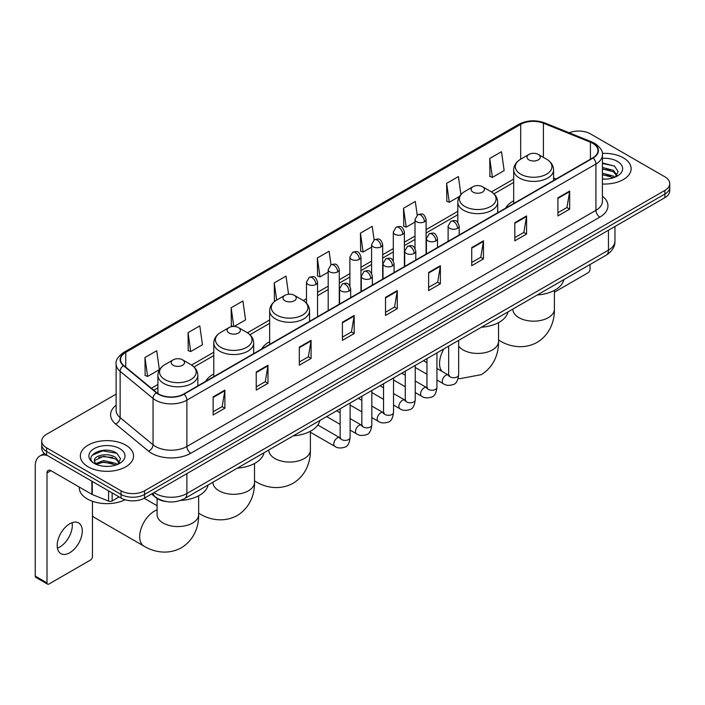 <?xml version="1.0" encoding="UTF-8"?>
<svg xmlns="http://www.w3.org/2000/svg" width="705" height="705" viewBox="0 0 705 705"><rect width="100%" height="100%" fill="white"/><g stroke="black" fill="none" stroke-linecap="round" stroke-linejoin="round"><path stroke-width="1.06" d="M213.791 373.958A29.363 16.955 0 0 0 205.728 381.308M269.662 341.696A29.363 16.955 0 0 0 261.599 349.046M513.681 200.819A29.363 16.955 0 0 0 505.617 208.169M166.547 501.599A16.62 9.597 180 0 1 156.025 497.677L151.575 494.002M116.122 394.13L46.609 434.262A16.62 9.597 0 0 0 41.745 441.048L41.745 448.292A16.62 9.597 0 0 0 46.609 455.077L121.057 498.056A16.62 9.597 0 0 0 144.56 498.056L664.885 197.656A16.62 9.597 0 0 0 669.75 190.861L669.75 187.248A16.62 9.597 0 0 1 664.885 194.034A16.62 9.597 0 0 0 669.75 187.248L669.75 183.626A16.62 9.597 0 0 0 664.885 176.84L590.438 133.862A16.62 9.597 0 0 0 569.182 132.778M41.745 441.048A16.62 9.597 0 0 0 46.609 447.834L121.057 490.812A16.62 9.597 0 0 0 144.56 490.812L144.56 494.434L664.885 194.034L144.56 494.434A16.62 9.597 0 0 1 121.057 494.434A16.62 9.597 0 0 0 144.56 494.434L144.56 498.056M46.609 447.834L46.609 451.456L121.057 494.434L46.609 451.456A16.62 9.597 0 0 1 41.745 444.67A16.62 9.597 0 0 0 46.609 451.456L46.609 455.077M623.352 157.841A26.596 15.351 0 0 0 602.308 153.399A26.596 15.351 0 0 1 623.352 157.841A26.596 15.351 0 0 1 631.142 168.698A26.596 15.351 0 0 0 623.352 157.841M125.754 445.119A26.596 15.351 0 0 0 96.77 441.797A26.596 15.351 0 0 0 80.352 455.976A26.596 15.351 0 0 0 88.143 466.833A26.596 15.351 0 0 0 117.127 470.164A26.596 15.351 0 0 0 133.545 455.976A26.596 15.351 0 0 0 125.754 445.119A26.596 15.351 0 0 0 96.77 441.797A26.596 15.351 0 0 0 80.352 455.976A26.596 15.351 0 0 0 88.143 466.833A26.596 15.351 0 0 0 117.127 470.164A26.596 15.351 0 0 0 133.545 455.976A26.596 15.351 0 0 0 125.754 445.119M592.79 143.362A17.731 10.24 180 0 1 597.981 150.597A17.731 10.24 180 0 1 592.79 157.841L183.741 393.998A17.731 10.24 180 0 1 156.686 392.632L123.763 365.49A17.731 10.24 180 0 1 120.555 359.62A17.731 10.24 180 0 1 125.754 352.377L520.704 124.353A17.731 10.24 180 0 1 543.414 123.208L590.42 142.216A17.731 10.24 180 0 1 592.79 143.362M593.099 143.177A18.171 10.496 0 0 0 590.675 142.005L543.661 122.996A18.171 10.496 0 0 0 520.387 124.177L125.437 352.2A18.171 10.496 0 0 0 123.401 365.639L156.316 392.782A18.171 10.496 0 0 0 184.058 394.183L593.099 158.017A18.171 10.496 0 0 0 593.099 143.177M213.13 396.897L213.13 414.989L224.886 408.204L224.886 390.112L213.13 396.897M213.13 411.782L222.181 406.556L224.833 390.711A4.433 2.556 -120 0 0 224.886 390.112M222.101 406.6L224.886 408.204M256.232 372.011L256.232 390.112L267.979 383.326L267.979 365.225L256.232 372.011M256.232 386.895L265.283 381.669L267.935 365.825A4.433 2.556 -120 0 0 267.979 365.225M265.203 381.713L267.979 383.326M299.325 347.133L299.325 365.225L311.081 358.44L311.081 340.339L299.325 347.133M299.325 362.017L308.376 356.792L311.037 340.947A4.433 2.556 -120 0 0 311.081 340.339M308.296 356.836L311.081 358.44M342.427 322.247L342.427 340.339L354.183 333.553L354.183 315.461L342.427 322.247M342.427 337.131L351.478 331.905L354.13 316.06A4.433 2.556 -120 0 0 354.183 315.461M351.398 331.949L354.183 333.553M557.919 197.832L557.919 215.933L569.675 209.147L569.675 191.046L557.919 197.832M557.919 212.716L566.97 207.49L569.622 191.645A4.433 2.556 -120 0 0 569.675 191.046M566.89 207.534L569.675 209.147M514.817 222.718L514.817 240.81L526.573 234.025L526.573 215.933L514.817 222.718M514.817 237.603L523.877 232.377L526.529 216.532A4.433 2.556 -120 0 0 526.573 215.933M523.797 232.421L526.573 234.025M471.724 247.596L471.724 265.697L483.471 258.911L483.471 240.81L471.724 247.596M471.724 262.48L480.775 257.255L483.427 241.41A4.433 2.556 -120 0 0 483.471 240.81M480.695 257.307L483.471 258.911M428.622 272.482L428.622 290.575L440.378 283.789L440.378 265.697L428.622 272.482M428.622 287.367L437.673 282.141L440.325 266.296A4.433 2.556 -120 0 0 440.378 265.697M437.594 282.185L440.378 283.789M385.52 297.36L385.52 315.461L397.276 308.675L397.276 290.575L385.52 297.36M385.52 312.253L394.58 307.019L397.232 291.183A4.433 2.556 -120 0 0 397.276 290.575M394.5 307.072L397.276 308.675M602.414 184.005A26.596 15.351 0 0 0 631.142 168.698A26.596 15.351 0 0 1 602.414 184.005M144.56 490.812L664.885 190.412A16.62 9.597 0 0 0 669.75 183.626M234.166 326.468L245.56 319.894L242.908 300.982L231.152 307.768L231.346 325.754M188.05 332.654L190.711 351.557L202.458 344.771L199.806 325.869L188.05 332.654L188.244 350.641M144.957 357.532L147.609 376.444L159.365 369.658L156.713 350.746L144.957 357.532L145.142 375.518M374.108 239.929L372.205 226.331L360.449 233.117L360.634 251.112M417.21 215.078L415.298 201.454L403.551 208.239L403.736 226.226M460.92 194.536L458.4 176.567L446.644 183.353L446.838 201.339M489.746 158.475L492.398 177.378L504.154 170.592L501.502 151.69L489.746 158.475L489.931 176.462M288.556 294.249L286.01 276.096L274.254 282.89L274.439 300.876M331.006 264.798L329.103 251.218L317.347 258.004L317.541 275.99M317.347 258.004L320 276.915L328.186 272.183M320 276.915L317.347 275.919M360.449 233.117L363.101 252.029L371.597 247.12M363.101 252.029L360.449 251.042M403.551 208.239L406.203 227.142L415.007 222.057M406.203 227.142L403.551 226.155M446.644 183.353L449.296 202.264L459.519 196.36M449.296 202.264L446.644 201.269M492.398 177.378L489.746 176.391M275.082 301.114L274.254 300.806M274.254 282.89L276.668 300.083M233.249 326.468L231.152 325.684M231.152 307.768L233.778 326.459M190.711 351.557L188.05 350.57M147.609 376.444L144.957 375.448M602.414 178.938L605.718 179.105M602.414 173.192L613.394 176.083L614.857 177.255M602.414 174.629L613.658 177.704M602.414 167.446L613.394 170.337L616.998 175.307M602.414 168.883L613.394 171.773L616.708 175.677M602.414 179.052A18.066 10.425 0 0 0 617.316 176.074A18.066 10.425 0 0 0 617.316 161.322A18.066 10.425 0 0 0 602.414 158.343M615.289 177.078L618.118 171.526L614.54 166.133L602.414 162.899M602.414 163.463L614.293 165.966M602.414 169.209L610.301 170.187M602.414 174.955L610.301 175.933M554.403 292.205L588.085 272.756A2.767 1.604 120 0 0 590.05 269.363L590.05 264.516M513.681 203.516L513.681 169.896A19.951 11.518 0 0 0 519.523 178.039A19.951 11.518 0 0 0 541.264 180.533A19.951 11.518 0 0 0 553.575 169.896C553.425 165.455 551.098 161.894 546.587 159.215L538.329 154.448A6.653 3.842 0 0 0 528.926 154.448A6.653 3.842 0 0 0 528.926 159.876A6.653 3.842 0 0 0 538.329 159.876A6.653 3.842 0 0 0 538.329 154.448L546.587 159.215A18.321 10.584 0 0 1 546.587 174.17A18.321 10.584 0 0 1 520.669 174.17A18.321 10.584 0 0 1 520.669 159.215L520.704 124.353M537.289 294.972A30.474 17.599 0 0 0 563.877 279.621M473.055 192.13A6.653 3.842 0 0 0 482.458 192.13A6.653 3.842 0 0 0 482.458 186.702L490.715 191.469A18.321 10.584 0 0 1 490.715 206.433A18.321 10.584 0 0 1 464.798 206.433A18.321 10.584 0 0 1 464.798 191.469C460.286 194.148 457.959 197.708 457.809 202.15A19.951 11.518 0 0 0 463.652 210.293A19.951 11.518 0 0 0 485.392 212.787A19.951 11.518 0 0 0 497.704 202.15C497.554 197.708 495.227 194.148 490.715 191.469L482.458 186.702A6.653 3.842 0 0 0 473.055 186.702A6.653 3.842 0 0 0 473.055 192.13M481.418 327.226A30.474 17.599 0 0 0 508.005 311.874M284.908 300.753A6.653 3.842 0 0 0 294.311 300.753A6.653 3.842 0 0 0 294.311 295.325L302.568 300.092A18.321 10.584 0 0 1 302.568 315.056A18.321 10.584 0 0 1 276.651 315.056A18.321 10.584 0 0 1 276.651 300.092C272.139 302.771 269.812 306.331 269.662 310.773A19.951 11.518 0 0 0 275.505 318.916A19.951 11.518 0 0 0 297.246 321.41A19.951 11.518 0 0 0 309.557 310.773C309.407 306.331 307.08 302.771 302.568 300.092L294.311 295.325A6.653 3.842 0 0 0 284.908 295.325A6.653 3.842 0 0 0 284.908 300.753M293.271 435.849A30.474 17.599 0 0 0 319.867 420.497M229.037 333.016A6.653 3.842 0 0 0 238.44 333.016A6.653 3.842 0 0 0 238.44 327.587L246.697 332.355A18.321 10.584 0 0 1 246.697 347.309A18.321 10.584 0 0 1 220.78 347.309A18.321 10.584 0 0 1 220.78 332.355C216.268 335.034 213.941 338.594 213.791 343.027A19.951 11.518 0 0 0 219.634 351.178A19.951 11.518 0 0 0 241.374 353.672A19.951 11.518 0 0 0 253.685 343.027C253.536 338.594 251.209 335.034 246.697 332.355L238.44 327.587A6.653 3.842 0 0 0 229.037 327.587A6.653 3.842 0 0 0 229.037 333.016M237.4 468.111A30.474 17.599 0 0 0 263.996 452.76M92.452 515.725A20.78 11.994 120 0 0 94.602 517.637L143.97 546.137A20.78 11.994 -60 0 1 140.788 529.49A20.78 11.994 -60 0 1 154.36 511.178A20.78 11.994 -60 0 1 157.092 509.891M173.166 365.269A6.653 3.842 0 0 0 182.569 365.269A6.653 3.842 0 0 0 182.569 359.841L190.826 364.608A18.321 10.584 0 0 1 190.826 379.572A18.321 10.584 0 0 1 164.908 379.572A18.321 10.584 0 0 1 164.908 364.608C160.396 367.287 158.07 370.848 157.92 375.289A19.951 11.518 0 0 0 163.763 383.432A19.951 11.518 0 0 0 185.503 385.926A19.951 11.518 0 0 0 197.814 375.289C197.664 370.848 195.338 367.287 190.826 364.608L182.569 359.841A6.653 3.842 0 0 0 173.166 359.841A6.653 3.842 0 0 0 173.166 365.269M180.577 500.427A30.474 17.599 0 0 0 208.125 485.014M72.095 522.687A17.731 10.24 -60 0 1 59.784 547.01A17.731 10.24 -60 0 1 57.413 548.12M69.725 552.755A17.731 10.24 120 0 0 81.313 537.131A17.731 10.24 120 0 0 78.599 522.916A17.731 10.24 120 0 0 69.725 523.797A17.731 10.24 120 0 0 58.145 539.422A17.731 10.24 120 0 0 60.859 553.628A17.731 10.24 120 0 0 69.725 552.755M112.139 492.91L112.139 500.938L119.092 496.919M47.438 455.553A22.163 12.796 -120 0 0 39.841 456.012A22.163 12.796 -120 0 0 35.25 466.164L35.25 576.1L47.006 582.885L47.006 472.949A5.543 3.199 60 0 1 48.151 470.411A5.543 3.199 60 0 1 50.919 470.684L91.888 494.337L91.888 481.215M47.006 582.885A2.767 1.604 120 0 0 47.579 584.154L35.823 577.369A2.767 1.604 -60 0 1 35.25 576.1M47.579 584.154A2.767 1.604 120 0 0 48.962 584.013L90.496 560.034A2.767 1.604 120 0 0 92.452 556.642L92.452 501.281M112.139 500.938A2.767 1.604 180 0 1 108.596 501.114L92.258 494.513A2.767 1.604 180 0 1 91.888 494.337M79.242 487.032L79.242 487.649A27.707 15.995 0 0 0 87.358 498.964A27.707 15.995 0 0 0 125.058 499.757M103.943 466.261L108.121 466.384M95.642 463.617L103.706 460.532L115.805 463.361L117.268 464.542M96.391 464.384L103.706 461.969L116.069 464.983M95.774 464.172L94.479 461.14A12.523 7.226 0 0 0 96.497 464.489M119.401 462.586L115.805 457.615C108.288 452.011 92.822 455.474 94.479 461.14L94.426 460.585M94.505 461.317L94.858 460.383L103.706 456.223L115.805 459.052L119.119 462.965M117.7 464.366L120.529 458.805L116.951 453.412C104.278 444.3 81.754 456.302 94.761 463.67L95.404 464.057M119.727 448.609A18.066 10.425 0 0 0 94.179 448.609A18.066 10.425 0 0 0 94.179 463.352A18.066 10.425 0 0 0 119.727 463.352A18.066 10.425 0 0 0 119.727 448.609M92.117 455.227L102.727 450.874L116.704 453.245M98.744 457.342L102.727 456.62L112.703 457.474M98.744 463.088L102.727 462.365L112.703 463.22M154.043 492.584A22.163 12.796 0 0 0 155.532 493.526A22.163 12.796 0 0 0 186.878 493.526L608.459 250.134A22.163 12.796 0 0 0 614.954 241.084C615.112 246.583 612.187 251.288 606.168 255.201L184.587 498.602A11.086 6.398 60 0 0 186.878 493.526L186.878 473.628M608.459 230.227L608.459 250.134A11.086 6.398 60 0 1 606.168 255.201M153.144 493.095A11.086 7.411 129.5 0 0 155.082 496.699L151.716 493.923M664.885 197.656L664.885 190.412M121.057 498.056L121.057 490.812M602.414 196.201A27.707 15.995 180 0 1 599.84 217.105L190.799 453.262A5.543 3.199 60 0 1 186.878 446.476L595.928 210.319A22.163 12.796 0 0 0 602.414 201.269L602.414 154.941A22.163 12.796 180 0 1 595.928 163.992A5.543 3.199 -120 0 0 593.099 158.017M190.799 453.262A27.707 15.995 180 0 1 151.619 453.262A27.707 15.995 180 0 1 148.508 451.13L115.594 423.987A27.707 15.995 180 0 1 116.122 405.216M155.532 446.476A22.163 12.796 0 0 0 186.878 446.476L186.878 400.149A22.163 12.796 180 0 1 153.047 398.44L120.132 371.297A22.163 12.796 180 0 1 116.122 363.965L116.122 410.292A22.163 12.796 0 0 0 120.132 417.633L153.047 444.767A22.163 12.796 0 0 0 155.532 446.476M602.414 154.941C603.154 151.478 600.607 147.618 594.773 143.362L591.865 141.943A5.543 2.591 112 0 0 590.675 142.005M591.865 141.943L544.85 122.943C535.677 119.691 526.961 120.167 518.713 124.353A5.543 3.199 60 0 1 520.387 124.177M125.437 352.2A5.543 3.199 -120 0 0 123.763 352.377C118.008 356.51 115.47 360.37 116.122 363.965M123.401 365.639A5.543 3.71 129.5 0 0 120.132 371.297L120.132 417.633A5.543 3.71 -50.5 0 1 115.594 423.987M544.85 122.943A5.543 2.591 112 0 0 543.661 122.996M156.316 392.782A5.543 3.71 129.5 0 0 153.047 398.44L153.047 444.767A5.543 3.71 -50.5 0 1 148.508 451.13M184.058 394.183A5.543 3.199 60 0 1 186.878 400.149L595.928 163.992L595.928 210.319A5.543 3.199 60 0 0 599.84 217.105M125.754 352.377L125.754 367.129M590.42 142.216L590.42 159.207M543.414 123.208L543.414 157.382M556.113 179.017L553.575 177.986M513.681 179.079L491.447 191.919M457.809 211.341L426.093 229.654M415.007 236.052L404.388 242.185M393.302 248.583L382.683 254.717M371.597 261.114L360.978 267.248M349.892 273.646L339.272 279.779M328.186 286.177L317.558 292.311M306.481 298.708L303.3 300.541M269.662 319.964L247.429 332.795M213.791 352.218L191.557 365.058M157.92 384.481L151.372 388.252M385.52 297.933L397.232 291.183M428.622 273.055L440.325 266.296M471.724 248.169L483.427 241.41M514.817 223.291L526.529 216.532M557.919 198.405L569.622 191.645M342.427 322.82L354.13 316.06M299.325 347.706L311.037 340.947M256.232 372.584L267.935 365.825M213.13 397.47L224.833 390.711M554.403 290.372L554.403 309.169A20.78 11.994 180 0 1 548.323 317.655A20.78 11.994 180 0 1 518.933 317.655A20.78 11.994 180 0 1 512.843 309.169L512.896 309.988M554.403 309.169C554.685 319.603 550.808 334.011 537.131 342.383C523.039 350.05 508.622 346.199 499.73 340.744A20.78 11.994 -60 0 1 498.532 339.872M498.532 322.634L498.532 341.431A20.78 11.994 180 0 1 492.451 349.909A20.78 11.994 180 0 1 463.062 349.909A20.78 11.994 180 0 1 458.647 346.137M441.92 371.359A20.78 11.994 -60 0 1 443.938 348.869M310.385 431.257L310.385 450.054A20.78 11.994 180 0 1 304.304 458.541A20.78 11.994 180 0 1 274.915 458.541A20.78 11.994 180 0 1 268.834 450.054L268.878 450.865M310.385 450.054C310.667 460.488 306.79 474.897 293.113 483.269C279.03 490.927 264.613 487.084 255.712 481.621A20.78 11.994 -60 0 1 254.514 480.748M254.514 463.511L254.514 482.308A20.78 11.994 180 0 1 248.433 490.795A20.78 11.994 180 0 1 219.043 490.795A20.78 11.994 180 0 1 212.963 482.308L213.007 483.128M254.514 482.308C254.796 492.742 250.918 507.151 237.241 515.522C223.159 523.18 208.742 519.338 199.841 513.883A20.78 11.994 -60 0 1 198.643 513.011M198.643 495.774L198.643 514.571A20.78 11.994 180 0 1 192.562 523.048A20.78 11.994 180 0 1 163.172 523.048A20.78 11.994 180 0 1 157.092 514.571L157.136 515.381M457.58 228.35A5.543 3.199 0 0 0 459.202 226.085C456.955 218.982 454.769 220.392 450.892 221.291A5.543 3.199 60 0 1 453.659 221.564A5.543 3.199 -120 0 1 457.58 228.35A5.543 3.199 0 0 1 449.737 228.35A5.543 3.199 0 0 1 448.116 226.085L450.892 221.291M436.941 379.995L443.33 383.687A4.988 2.882 -60 0 1 442.564 379.687A4.988 2.882 -60 0 1 445.824 375.289A4.988 2.882 -60 0 1 446.045 375.175A4.988 2.882 -60 0 1 448.318 375.042L436.941 368.477M448.962 375.553L448.512 375.915L448.671 374.84A4.988 2.882 -0 0 0 450.134 376.875A4.988 2.882 -0 0 0 456.955 376.999A4.988 2.882 -0 0 0 458.647 374.84C457.959 380.63 456.17 383.864 453.262 384.542C449.103 385.811 445.789 385.529 443.33 383.687M435.875 240.881A5.543 3.199 0 0 0 437.497 238.616C435.249 231.513 433.064 232.923 429.186 233.822A5.543 3.199 60 0 1 431.954 234.095A5.543 3.199 -120 0 1 435.875 240.881A5.543 3.199 0 0 1 428.032 240.881A5.543 3.199 0 0 1 426.41 238.616L429.186 233.822M415.236 392.526L421.625 396.219A4.988 2.882 -60 0 1 420.859 392.218A4.988 2.882 -60 0 1 424.119 387.829A4.988 2.882 -60 0 1 424.339 387.706A4.988 2.882 -60 0 1 426.613 387.583L415.236 381.008M427.248 388.085L426.807 388.446L426.966 387.371A4.988 2.882 -0 0 0 428.428 389.407A4.988 2.882 -0 0 0 435.249 389.53A4.988 2.882 -0 0 0 436.941 387.371C436.254 393.161 434.465 396.395 431.557 397.074C427.389 398.343 424.084 398.061 421.625 396.219M414.161 253.412A5.543 3.199 0 0 0 415.791 251.147C413.535 244.045 411.35 245.455 407.472 246.353A5.543 3.199 60 0 1 410.248 246.627A5.543 3.199 -120 0 1 414.161 253.412A5.543 3.199 0 0 1 406.327 253.412A5.543 3.199 0 0 1 404.705 251.147L407.472 246.353M393.531 405.058L399.92 408.75A4.988 2.882 -60 0 1 399.153 404.749A4.988 2.882 -60 0 1 402.414 400.361A4.988 2.882 -60 0 1 402.634 400.237A4.988 2.882 -60 0 1 404.908 400.114L393.531 393.54M405.542 400.616L405.102 400.978L405.26 399.902A4.988 2.882 -0 0 0 406.723 401.938A4.988 2.882 -0 0 0 413.544 402.062A4.988 2.882 -0 0 0 415.236 399.902C414.549 405.692 412.76 408.926 409.852 409.605C405.683 410.874 402.37 410.592 399.92 408.75M392.456 265.944A5.543 3.199 0 0 0 394.086 263.679C391.83 256.576 389.645 257.986 385.767 258.885A5.543 3.199 60 0 1 388.543 259.158A5.543 3.199 -120 0 1 392.456 265.944A5.543 3.199 0 0 1 384.622 265.944A5.543 3.199 0 0 1 383 263.679L385.767 258.885M371.826 417.589L378.215 421.282A4.988 2.882 -60 0 1 377.448 417.281A4.988 2.882 -60 0 1 380.709 412.892A4.988 2.882 -60 0 1 380.929 412.769A4.988 2.882 -60 0 1 383.194 412.645L371.826 406.071M383.837 413.148L383.397 413.518L383.555 412.434A4.988 2.882 -0 0 0 385.018 414.469A4.988 2.882 -0 0 0 391.839 414.593A4.988 2.882 -0 0 0 393.531 412.434C392.844 418.224 391.055 421.458 388.147 422.136C383.978 423.405 380.665 423.123 378.215 421.282M370.751 278.475A5.543 3.199 0 0 0 372.372 276.21C370.125 269.107 367.939 270.517 364.062 271.416A5.543 3.199 60 0 1 366.838 271.689A5.543 3.199 -120 0 1 370.751 278.475A5.543 3.199 0 0 1 362.916 278.475A5.543 3.199 0 0 1 361.295 276.21L364.062 271.416M350.112 430.12L356.51 433.813A4.988 2.882 -60 0 1 355.743 429.812A4.988 2.882 -60 0 1 358.995 425.423A4.988 2.882 -60 0 1 359.224 425.3A4.988 2.882 -60 0 1 361.489 425.177L350.112 418.603M362.132 425.679L361.691 426.049L361.85 424.965A4.988 2.882 -0 0 0 363.313 427.001A4.988 2.882 -0 0 0 370.134 427.124A4.988 2.882 -0 0 0 371.826 424.965C371.138 430.755 369.341 433.998 366.441 434.668C362.273 435.937 358.96 435.655 356.51 433.813M349.046 291.006A5.543 3.199 0 0 0 350.667 288.742C348.42 281.639 346.234 283.049 342.357 283.948A5.543 3.199 60 0 1 345.133 284.221A5.543 3.199 -120 0 1 349.046 291.006A5.543 3.199 0 0 1 341.211 291.006A5.543 3.199 0 0 1 339.59 288.742L342.357 283.948M310.385 432.253L334.796 446.344A4.988 2.882 -60 0 1 334.038 442.343A4.988 2.882 -60 0 1 337.29 437.955A4.988 2.882 -60 0 1 337.51 437.831A4.988 2.882 -60 0 1 339.784 437.708L317.832 425.027M340.427 438.21L339.986 438.58L340.145 437.497A4.988 2.882 -0 0 0 341.599 439.532A4.988 2.882 -0 0 0 348.429 439.656A4.988 2.882 -0 0 0 350.112 437.497C349.433 443.295 347.635 446.529 344.736 447.208C340.568 448.468 337.254 448.186 334.796 446.344M424.472 221.767A5.543 3.199 0 0 0 426.093 219.502C423.846 212.399 421.661 213.809 417.783 214.708A5.543 3.199 60 0 1 420.55 214.981A5.543 3.199 -120 0 1 424.472 221.767A5.543 3.199 0 0 1 416.637 221.767A5.543 3.199 0 0 1 415.007 219.502L417.783 214.708M402.767 234.298A5.543 3.199 0 0 0 404.388 232.033C402.141 224.93 399.955 226.34 396.078 227.239A5.543 3.199 60 0 1 398.845 227.512A5.543 3.199 -120 0 1 402.767 234.298A5.543 3.199 0 0 1 394.923 234.298A5.543 3.199 0 0 1 393.302 232.033L396.078 227.239M381.061 246.829A5.543 3.199 0 0 0 382.683 244.564C380.436 237.462 378.25 238.872 374.373 239.77A5.543 3.199 60 0 1 377.14 240.044A5.543 3.199 -120 0 1 381.061 246.829A5.543 3.199 0 0 1 373.218 246.829A5.543 3.199 0 0 1 371.597 244.564L374.373 239.77M359.347 259.361A5.543 3.199 0 0 0 360.978 257.096C358.722 249.993 356.536 251.403 352.659 252.302A5.543 3.199 60 0 1 355.435 252.575A5.543 3.199 -120 0 1 359.347 259.361A5.543 3.199 0 0 1 351.513 259.361A5.543 3.199 0 0 1 349.892 257.096L352.659 252.302M337.642 271.892A5.543 3.199 0 0 0 339.272 269.627C337.016 262.524 334.831 263.934 330.953 264.833A5.543 3.199 60 0 1 333.729 265.106A5.543 3.199 -120 0 1 337.642 271.892A5.543 3.199 0 0 1 329.808 271.892A5.543 3.199 0 0 1 328.186 269.627L330.953 264.833M315.937 284.423A5.543 3.199 0 0 0 317.558 282.159C315.311 275.056 313.126 276.466 309.248 277.365A5.543 3.199 60 0 1 312.024 277.638A5.543 3.199 -120 0 1 315.937 284.423A5.543 3.199 0 0 1 308.103 284.423A5.543 3.199 0 0 1 306.481 282.159L309.248 277.365M47.006 472.949L50.919 470.684M92.258 481.427L92.258 494.513M108.596 501.114L108.596 490.856M184.587 498.602C175.668 503.088 166.75 503.088 157.832 498.602L155.082 496.699M614.954 241.084L614.954 226.481M518.713 124.353L123.763 352.377M513.681 182.454L493.932 193.857M457.809 214.717L426.093 233.02M415.007 239.418L404.388 245.551M393.302 251.949L382.683 258.083M371.597 264.49L360.978 270.623M349.892 277.021L339.272 283.154M328.186 289.552L317.558 295.686M306.481 302.084L305.785 302.48M269.662 323.339L249.914 334.743M213.791 355.593L194.042 366.997M157.92 387.856L153.778 390.244M499.73 340.744L498.532 340.048M553.575 180.48L553.575 169.896M513.681 169.896C513.83 165.455 516.157 161.894 520.669 159.215L528.926 154.448M498.532 341.431C498.814 351.865 494.936 366.274 481.259 374.646L459.995 378.673L458.188 378.391M497.704 212.734L497.704 202.15M457.809 222.41L457.809 202.15M473.055 186.702L464.798 191.469M255.712 481.621L254.514 480.933M309.557 321.357L309.557 310.773M269.662 344.392L269.662 310.773M284.908 295.325L276.651 300.092M199.841 513.883L198.643 513.187M253.685 353.619L253.685 343.027M213.791 376.655L213.791 343.027M229.037 327.587L220.78 332.355M198.643 514.571C198.925 525.005 195.047 539.413 181.37 547.785C167.288 555.443 152.87 551.601 143.97 546.137M197.814 385.873L197.814 375.289M157.92 393.54L157.92 375.289M173.166 359.841L164.908 364.608M157.092 505.723L144.181 498.268M157.092 498.461L157.092 514.571M449.332 375.448L448.318 375.042M458.647 340.374L458.647 374.84M459.202 234.968L459.202 226.085M426.966 374.24L415.236 367.464M448.671 346.137L448.671 374.84M448.116 241.366L448.116 226.085M426.966 362.723L423.458 360.696M427.627 387.979L426.613 387.583M436.941 352.905L436.941 387.371M437.497 247.499L437.497 238.616M405.26 386.772L393.531 379.995M426.966 358.669L426.966 387.371M426.41 253.897L426.41 238.616M405.26 375.254L401.753 373.227M405.913 400.51L404.908 400.114M415.236 365.437L415.236 399.902M415.791 260.03L415.791 251.147M383.555 399.303L371.826 392.526M405.26 371.2L405.26 399.902M404.705 266.428L404.705 251.147M383.555 387.785L380.039 385.758M384.207 413.042L383.194 412.645M393.531 377.968L393.531 412.434M394.086 272.562L394.086 263.679M361.85 411.835L350.112 405.058M383.555 383.731L383.555 412.434M383 278.96L383 263.679M361.85 400.317L358.334 398.29M362.502 425.573L361.489 425.177M371.826 390.5L371.826 424.965M372.372 285.093L372.372 276.21M340.145 424.366L326.653 416.576M361.85 396.263L361.85 424.965M361.295 291.491L361.295 276.21M340.145 412.848L336.629 410.821M340.797 438.105L339.784 437.708M350.112 403.031L350.112 437.497M350.667 297.625L350.667 288.742M340.145 408.794L340.145 437.497M339.59 304.022L339.59 288.742M426.093 254.082L426.093 219.502M415.007 248.319L415.007 219.502M404.388 266.613L404.388 232.033M393.302 260.85L393.302 232.033M382.683 279.145L382.683 244.564M371.597 273.381L371.597 244.564M360.978 291.676L360.978 257.096M349.892 285.913L349.892 257.096M339.272 304.207L339.272 269.627M328.186 310.605L328.186 269.627M317.558 316.739L317.558 282.159M306.481 303.194L306.481 282.159M39.841 456.012L44.327 453.421"/></g></svg>
